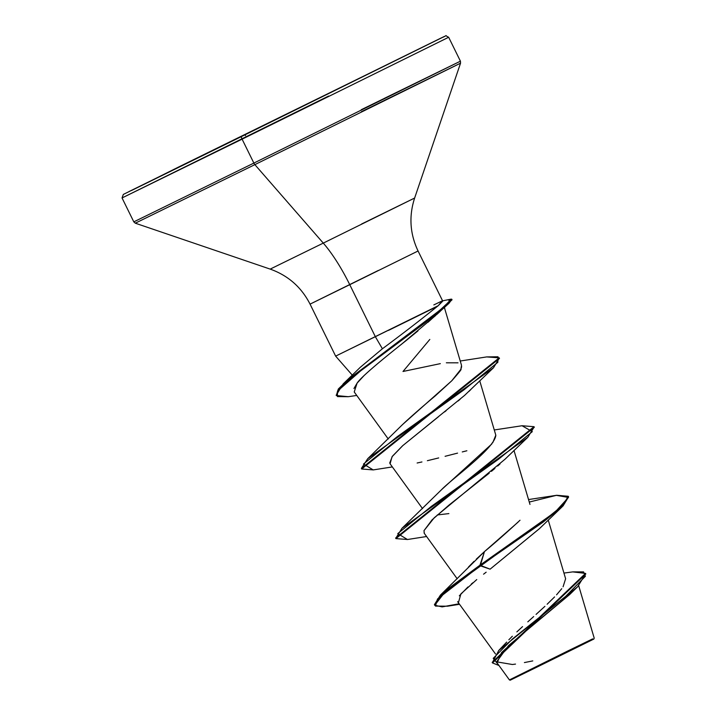 <?xml version="1.0" encoding="UTF-8"?>
<svg xmlns="http://www.w3.org/2000/svg" width="716" height="716" viewBox="0 0 716 716"><rect width="100%" height="100%" fill="white"/><g stroke="black" fill="none" stroke-linecap="round" stroke-linejoin="round"><path stroke-width="1.07" d="M510.293 680.164L540.974 665.137L540.535 664.636L509.416 679.923L568.03 650.862L592.678 638.869L540.535 664.636L540.974 665.137L593.877 639.039L594.199 638.099L578.707 585.751M361.267 109.7L460.173 61.308L253.867 163.078L242.097 139.164A2.604 0.689 -116.2 0 1 241.56 136.523L128.987 191.575L443.929 36.65L241.56 136.523A2.604 0.689 63.8 0 0 242.097 139.164L448.404 37.393L242.097 139.164L253.867 163.078L460.173 61.308L384.232 98.423M361.383 111.696L460.29 63.303L254.86 164.644A2.604 0.689 -116.2 0 1 253.867 163.078A2.604 0.689 63.8 0 0 254.86 164.644L460.29 63.303L384.313 100.437M414.519 198.099L323.283 243.109A69.336 18.41 -116.2 0 1 349.757 284.691A69.336 18.41 63.8 0 0 323.283 243.109L270.299 269.055L323.283 243.109L254.86 164.644L323.283 243.109L414.519 198.099L361.544 224.036M378.361 270.433L310.144 304.085L349.757 284.691L375.345 336.69L335.965 355.959L438.237 305.687L442.613 301.266M444.314 307.558L444.734 308.677M429.806 339.447L403.001 371.479L440.331 363.639M444.341 306.484L444.099 307.119L444.341 306.484M433.842 304.909L442.166 300.908L438.237 305.687L375.345 336.69L382.398 348.773L375.345 336.69L349.757 284.691L417.974 251.039M506.677 642.109L498.81 650.405L492.357 662.64M508.843 639.782L512.343 636.238M516.854 631.888L522.546 626.616M527.808 621.846L533.688 616.557M536.078 614.4L544.903 606.336M547.14 604.241L554.587 596.911M556.556 594.835L561.738 588.704M563.071 586.807L565.622 578.734L548.232 520.022M468.38 567.144L474.019 561.362M476.274 559.178L484.472 551.588C494.541 543.319 506.382 532.874 520.004 520.246M491.811 443.965L441.647 489.583C452.208 478.539 495.051 448.216 495.812 435.185L479.738 380.822M402.231 424.848L451.724 380.831L460.827 369.358L461.543 365.411L444.726 308.65M444.69 308.551L444.35 307.62M440.08 311.469L436.697 314.566M435.605 315.55L400.647 344.96M363.71 375.963L357.078 383.158L354.232 391.974L388.278 439.006M470.824 389.567L468.935 391.41M460.111 399.295L458.079 401.005M446.158 410.68L444.546 411.951M438.469 416.739L402.813 445.594L392.046 456.727L390.086 463.798L422.53 508.602M500.01 463.95L497.683 466.018M494.899 468.425L491.427 471.352M489.198 473.195L449.218 504.896L432.079 519.843L423.97 530.681L424.328 533.393L457.184 578.77M539.461 528.614L490.111 569.166L539.255 528.82L562.006 506.946L445.486 591.425L434.702 605.262L442.121 606.882L459.144 603.776M486.155 572.191L483.568 574.187M458.491 602.433L460.907 593.886L476.749 579.575M472.82 582.797L471.262 584.104M467.942 586.977L459.314 595.837M569.793 594.432L521.087 634.788L501.558 652.553L497.083 662.891L509.416 679.923L510.231 680.2M440.421 595.094L484.472 551.588L479.944 565.201L440.421 595.094L434.415 604.68L445.209 590.843L479.944 565.201L490.111 569.166L480.23 565.774L542.988 522.224L563.018 505.988L568.567 496.868L568.28 496.286L562.731 505.407L542.701 521.642L479.944 565.201L555.016 512.164L568.459 497.45L556.296 495.338L528.533 499.553M563.94 573.077L572.782 571.887L583.54 571.878L585.402 576.255L565.372 596.67L498.81 650.405M585.536 573.4L585.813 573.981L492.483 662.935L492.196 662.363L585.536 573.4L572.746 571.896M492.483 662.935L498.954 665.477L493.217 658.344L512.584 638.851L577.633 586.789L585.652 573.704M577.633 586.789L569.685 594.531L508.575 645.555L496.627 661.844L512.388 664.502L515.511 664.09M524.398 662.577L532.776 660.904M459.52 604.295L447.581 606.201L435.453 606.085L437.485 599.006L480.23 565.774L484.472 551.588L518.089 522.134M254.86 164.644L135.557 223.061L254.86 164.644M253.867 163.078L134.071 221.736L253.867 163.078M242.097 139.164L122.302 197.822L328.608 96.051L122.302 197.822L242.097 139.164M241.56 136.523L131.449 190.528L178.83 166.909L444.761 36.292L241.56 136.523M324.115 95.631L250.94 131.762A1.298 1.253 63.5 0 1 251.003 131.726A1.298 1.253 -116.5 0 0 250.94 131.762L360.157 77.919A1.298 1.253 -116.5 0 0 360.139 77.919L324.115 95.631A1.298 0.797 63.9 0 0 323.945 95.765A1.298 0.797 -116.1 0 1 324.115 95.631L324.115 95.631M438.237 305.687C421.626 319.094 403.01 333.459 382.398 348.773L360.345 367.254L343.188 383.883L431.873 316.624L444.242 306.564L451.196 299.127L442.166 300.908M446.354 362.797L458.043 362.824M461.659 366.664L460.827 369.358C462.035 368.776 459.037 372.571 451.823 380.733L435.426 395.751C418.967 409.57 407.189 419.97 400.101 426.96L367.702 458.714L463.986 389.826L497.835 362.305L498.014 356.774L486.665 356.917L460.236 361.016M495.812 435.185L492.706 442.801M441.647 489.583L401.953 528.31L498.73 459.072L532.31 431.632L522.045 425.743L494.291 429.958M437.306 514.956L448.878 513.596M395.805 538.298L401.953 528.31M486.629 356.917L499.204 357.83L361.383 468.425L367.702 458.714M336.171 395.232L343.188 383.883M407.494 539.506L395.912 538.602L534.315 427.273L534.029 426.691L395.635 538.02L395.912 538.602M373.242 469.911L361.67 468.998L499.491 358.412L499.204 357.83M348.253 396.7L336.296 395.536L338.614 389.585L348.719 379.793L424.91 322.925L440.752 310.261L452.038 299.789L451.751 299.207L440.465 309.679L424.624 322.352L348.432 379.212L338.328 389.003L336.296 395.536M448.547 300.183L451.751 299.207M522.009 425.743L534.029 426.691M529.276 502.05L556.681 495.275L568.28 496.286M424.355 533.42L424.06 532.919M423.97 530.681L434.227 517.775L505.004 459.233L527.773 437.342L431.336 506.4L397.756 533.617L407.458 539.515L426.593 536.517M466.868 450.776L462.267 451.93M457.56 453.121L445.092 456.307M438.693 457.927L427.371 460.701M421.939 461.954L417.133 463.001M389.71 463.037L392.386 456.262L402.589 445.782L464.514 395.465L493.521 367.747L397.076 436.805L363.504 464.022L373.215 469.92L392.35 466.922M353.937 388.52L357.078 383.158C360.461 377.887 376.938 363.594 406.509 340.27L417.992 330.882M428.034 322.236L449.004 303.289L366.145 366.082L337.487 391.097L337.406 396.583L348.218 396.709L356.738 395.447M443.481 308.014L444.099 307.119M451.617 299.691L449.004 303.289M499.32 358.134L493.521 367.747M534.145 426.996L527.773 437.342M568.397 496.591L562.006 506.946M437.476 306.323L388.457 330.407L437.476 306.323M510.338 680.137L593.77 639.102M245.534 135.628A1.298 0.797 63.9 0 0 244.809 134.93M269.896 122.445A1.298 1.029 -116.3 0 0 269.395 122.517A1.298 1.029 63.7 0 1 269.896 122.445M280.699 117.111A1.298 1.029 -116.3 0 0 280.18 117.182A1.298 1.029 63.7 0 1 280.699 117.111M260.722 126.956A1.298 1.253 -116.5 0 0 260.356 127.063L208.213 152.651M280.797 117.066A1.298 1.253 -116.5 0 0 280.18 117.182A1.298 1.253 63.5 0 1 280.797 117.066M290.231 112.367A1.298 1.253 -116.5 0 0 289.595 112.493A1.298 1.253 63.5 0 1 290.231 112.367M442.658 300.98L418.063 250.994C409.919 233.792 408.773 216.143 414.636 198.037L460.549 63.151L460.424 61.173L448.655 37.25C443.544 34.959 449.057 34.941 441.405 37.858L123.304 194.439L122.051 197.965L133.82 221.879L135.315 223.195L270.192 269.109C288.118 275.517 301.4 287.188 310.064 304.139L335.643 356.129L352.308 375.166M444.842 309.026L444.511 307.379M495.535 654.03L457.64 601.691M529.974 504.422L513.981 450.418M434.415 604.68L434.702 605.262M361.67 468.998L361.383 468.425M360.202 77.892L250.877 131.789M317.528 98.763L307.665 103.775"/></g></svg>
